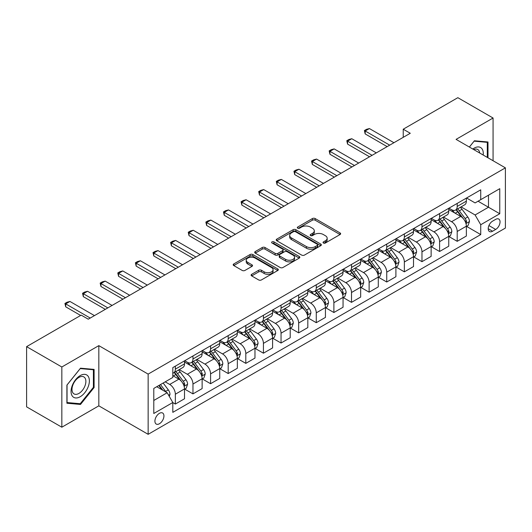 <?xml version="1.0" encoding="UTF-8"?>
<svg xmlns="http://www.w3.org/2000/svg" width="532" height="532" viewBox="0 0 532 532"><rect width="100%" height="100%" fill="white"/><g stroke="black" fill="none" stroke-linecap="round" stroke-linejoin="round"><path stroke-width="0.8" d="M323.429 243.018A1.37 0.791 0 0 0 325.371 243.018L340.068 234.532A1.955 1.131 0 0 0 340.64 233.734A1.955 1.131 0 0 0 340.068 232.936L315.17 218.559A1.955 1.131 0 0 0 312.404 218.559L297.701 227.044A1.37 0.791 0 0 0 297.302 227.603A1.37 0.791 0 0 0 297.701 228.162A1.37 0.791 0 0 0 299.642 228.162L301.544 227.064A6.258 3.611 0 0 1 310.395 227.064L312.47 228.261A6.258 3.611 0 0 1 314.306 230.822A6.258 3.611 0 0 1 312.47 233.375L310.568 234.472A1.37 0.791 0 0 0 310.169 235.031A1.37 0.791 0 0 0 310.568 235.59A1.37 0.791 0 0 0 312.503 235.59L314.405 234.492A6.258 3.611 0 0 1 323.257 234.492L325.331 235.689A6.258 3.611 0 0 1 327.167 238.243A6.258 3.611 0 0 1 325.331 240.803L323.429 241.9A1.37 0.791 0 0 0 323.03 242.459A1.37 0.791 0 0 0 323.429 243.018L323.429 241.9M159.427 423.745A6.377 3.684 120 0 0 163.59 418.125A6.377 3.684 120 0 0 162.612 413.012A6.377 3.684 120 0 0 159.427 413.331A6.377 3.684 120 0 0 155.258 418.95A6.377 3.684 120 0 0 156.235 424.057A6.377 3.684 120 0 0 159.427 423.745M251.676 274.306A1.955 1.131 0 0 0 251.104 275.104A1.955 1.131 0 0 0 251.676 275.902L258.658 279.932A1.955 1.131 0 0 0 261.425 279.932L277.751 270.509A1.955 1.131 0 0 0 278.322 269.711A1.955 1.131 0 0 0 277.751 268.913L252.846 254.535A1.955 1.131 0 0 0 250.08 254.535L233.761 263.965A1.955 1.131 0 0 0 233.189 264.763A1.955 1.131 0 0 0 233.761 265.561L242.2 270.429A1.955 1.131 0 0 0 244.966 270.429L251.949 266.399A1.955 1.131 0 0 0 252.52 265.601A1.955 1.131 0 0 0 251.949 264.803L247.766 262.382A5.234 3.019 0 0 1 246.236 260.248A5.234 3.019 0 0 1 249.461 257.455A5.234 3.019 0 0 1 255.167 258.113L271.559 267.576A5.234 3.019 0 0 1 273.089 269.711A5.234 3.019 0 0 1 269.864 272.504A5.234 3.019 0 0 1 264.158 271.845L261.425 270.269A1.955 1.131 0 0 0 258.658 270.269L251.676 274.306L251.676 275.902M98.826 345.634L61.832 366.994L26.6 346.651L26.6 406.86L61.832 427.203L98.826 405.843L148.149 434.318L148.149 374.109L98.826 345.634L98.826 405.843M493.071 160.737L493.071 118.018L456.077 139.377L505.4 167.853L148.149 374.109M493.071 118.018L457.839 97.682L403.229 129.21L403.229 137.342M26.6 346.651L81.21 315.124L88.259 319.193L410.272 133.273L403.229 129.21M301.677 255.094A1.955 1.131 0 0 0 304.444 255.094L320.769 245.671A1.955 1.131 0 0 0 321.341 244.873A1.955 1.131 0 0 0 320.769 244.075L295.872 229.698A1.955 1.131 0 0 0 293.105 229.698L276.78 239.127A1.955 1.131 0 0 0 276.208 239.925A1.955 1.131 0 0 0 276.78 240.723L301.677 255.094M272.557 243.317A1.37 0.791 0 0 1 273.947 243.51L273.947 241.88L299.257 256.497A1.955 1.131 0 0 1 299.835 257.295A1.955 1.131 0 0 1 299.257 258.093L282.938 267.516A1.955 1.131 0 0 1 280.171 267.516L255.274 253.139L255.274 251.543A1.955 1.131 0 0 0 254.695 252.341A1.955 1.131 0 0 0 255.274 253.139M255.274 251.543L262.256 247.513A1.955 1.131 0 0 1 265.022 247.513L275.124 253.338A1.955 1.131 0 0 0 277.89 253.338L282.519 250.665A1.955 1.131 0 0 0 283.097 249.867A1.955 1.131 0 0 0 282.519 249.069L272.005 242.998A1.37 0.791 0 0 1 271.606 242.439A1.37 0.791 0 0 1 272.451 241.708A1.37 0.791 0 0 1 273.947 241.88M495.678 219.357L492.579 221.146A6.178 3.564 120 0 0 488.542 226.592A6.178 3.564 120 0 0 489.487 231.546A6.178 3.564 120 0 0 492.579 231.24L495.678 229.445A6.178 3.564 120 0 0 499.714 224.005A6.178 3.564 120 0 0 498.763 219.051A6.178 3.564 120 0 0 495.678 219.357M148.149 434.318L505.4 228.062L505.4 167.853M466.577 197.997L475.103 202.925L480.735 199.666L480.735 189.824L172.814 367.605L172.814 377.447L153.788 388.433L153.788 413.49L172.814 402.505L172.814 412.353L480.735 234.572L480.735 224.73L475.103 214.968L461.091 206.875M480.735 199.666L499.761 188.687L499.761 213.744L480.735 224.73M61.832 366.994L61.832 427.203M478.062 201.216L488.489 207.234L488.489 195.191L499.761 188.687M475.103 214.968L488.489 207.234L499.761 213.744M153.788 400.476L167.174 392.742L156.747 386.724M172.814 402.591L175.347 404.054L175.347 394.212A7.973 4.602 -120 0 0 169.715 384.443L165.199 381.843M175.347 404.054L184.511 398.767L184.511 388.919A7.973 4.602 -120 0 0 178.872 379.156L172.814 375.659M184.717 389.125L192.963 393.886L192.963 384.038A7.973 4.602 -120 0 0 187.331 374.275L179.231 369.6M192.963 393.886L202.127 388.593L202.127 378.751A7.973 4.602 -120 0 0 196.488 368.989L184.511 362.073M202.333 378.95L210.579 383.712L210.579 373.87A7.973 4.602 -120 0 0 204.946 364.107L196.847 359.433M210.579 383.712L219.743 378.425L219.743 368.576A7.973 4.602 -120 0 0 214.103 358.814L202.127 351.898M219.949 368.782L228.195 373.544L228.195 363.695A7.973 4.602 -120 0 0 222.562 353.933L214.463 349.258M228.195 373.544L237.358 368.257L237.358 358.408A7.973 4.602 -120 0 0 231.719 348.646L219.743 341.73M237.565 358.615L245.811 363.369L245.811 353.527A7.973 4.602 -120 0 0 240.178 343.765L232.078 339.09M245.811 363.369L254.974 358.083L254.974 348.241A7.973 4.602 -120 0 0 249.335 338.472L237.358 331.556M255.187 348.44L263.426 353.201L263.426 343.359A7.973 4.602 -120 0 0 257.794 333.591L249.694 328.922M263.426 353.201L272.59 347.915L272.59 338.066A7.973 4.602 -120 0 0 266.951 328.304L254.974 321.388M272.803 338.272L281.042 343.034L281.042 333.185A7.973 4.602 -120 0 0 275.41 323.423L267.31 318.748M281.042 343.034L290.206 337.74L290.206 327.898A7.973 4.602 -120 0 0 284.567 318.136L272.59 311.22M290.419 328.098L298.658 332.859L298.658 323.017A7.973 4.602 -120 0 0 293.026 313.255L284.926 308.58M298.658 332.859L307.822 327.572L307.822 317.73A7.973 4.602 -120 0 0 302.183 307.962L290.206 301.046M308.035 317.93L316.274 322.691L316.274 312.843A7.973 4.602 -120 0 0 310.641 303.08L302.542 298.405M316.274 322.691L325.438 317.405L325.438 307.556A7.973 4.602 -120 0 0 319.798 297.794L307.822 290.878M325.651 307.762L333.89 312.517L333.89 302.675A7.973 4.602 -120 0 0 328.257 292.913L320.158 288.238M333.89 312.517L343.054 307.23L343.054 297.388A7.973 4.602 -120 0 0 337.414 287.619L325.438 280.71M343.266 297.588L351.506 302.349L351.506 292.507A7.973 4.602 -120 0 0 345.873 282.738L337.773 278.07M351.506 302.349L360.669 297.062L360.669 287.214A7.973 4.602 -120 0 0 355.03 277.451L343.054 270.535M360.882 287.42L369.122 292.181L369.122 282.332A7.973 4.602 -120 0 0 363.489 272.57L355.389 267.895M369.122 292.181L378.285 286.888L378.285 277.046A7.973 4.602 -120 0 0 372.646 267.283L360.669 260.367M378.498 277.252L386.737 282.007L386.737 272.165A7.973 4.602 -120 0 0 381.105 262.402L373.005 257.727M386.737 282.007L395.901 276.72L395.901 266.878A7.973 4.602 -120 0 0 390.262 257.109L378.285 250.193M396.114 267.077L404.353 271.839L404.353 261.99A7.973 4.602 -120 0 0 398.721 252.228L390.621 247.56M404.353 271.839L413.517 266.552L413.517 256.703A7.973 4.602 -120 0 0 407.878 246.941L395.901 240.025M413.73 256.909L421.969 261.671L421.969 251.822A7.973 4.602 -120 0 0 416.337 242.06L408.243 237.385M421.969 261.671L431.133 256.377L431.133 246.535A7.973 4.602 -120 0 0 425.494 236.773L413.517 229.857M431.346 246.735L439.585 251.496L439.585 241.654A7.973 4.602 -120 0 0 433.952 231.886L425.859 227.217M439.585 251.496L448.749 246.21L448.749 236.361A7.973 4.602 -120 0 0 443.109 226.599L431.133 219.683M448.961 236.567L457.201 241.328L457.201 231.48A7.973 4.602 -120 0 0 451.568 221.718L443.475 217.043M457.201 241.328L466.365 236.035L466.365 226.193A7.973 4.602 -120 0 0 460.725 216.431L448.749 209.515M448.961 208.172L451.568 209.675A7.973 4.602 -120 0 0 455.552 210.073A7.973 4.602 -120 0 0 457.201 206.423L457.201 203.41M431.346 218.339L433.952 219.849A7.973 4.602 -120 0 0 437.936 220.241A7.973 4.602 -120 0 0 439.585 216.59L439.585 213.578M413.73 228.514L416.337 230.017A7.973 4.602 -120 0 0 420.32 230.409A7.973 4.602 -120 0 0 421.969 226.765L421.969 223.753M396.114 238.682L398.721 240.185A7.973 4.602 -120 0 0 402.704 240.584A7.973 4.602 -120 0 0 404.353 236.933L404.353 233.92M378.498 248.85L381.105 250.359A7.973 4.602 -120 0 0 385.088 250.752A7.973 4.602 -120 0 0 386.737 247.101L386.737 244.095M360.882 259.024L363.489 260.527A7.973 4.602 -120 0 0 367.472 260.926A7.973 4.602 -120 0 0 369.122 257.275L369.122 254.263M343.266 269.192L345.873 270.702A7.973 4.602 -120 0 0 349.857 271.094A7.973 4.602 -120 0 0 351.506 267.443L351.506 264.431M325.651 279.367L328.257 280.869A7.973 4.602 -120 0 0 332.241 281.262A7.973 4.602 -120 0 0 333.89 277.618L333.89 274.605M308.028 289.534L310.641 291.037A7.973 4.602 -120 0 0 314.625 291.436A7.973 4.602 -120 0 0 316.274 287.785L316.274 284.773M290.412 299.702L293.026 301.212A7.973 4.602 -120 0 0 297.009 301.604A7.973 4.602 -120 0 0 298.658 297.953L298.658 294.947M272.796 309.877L275.41 311.38A7.973 4.602 -120 0 0 279.393 311.772A7.973 4.602 -120 0 0 281.042 308.128L281.042 305.115M255.18 320.045L257.794 321.554A7.973 4.602 -120 0 0 261.777 321.946A7.973 4.602 -120 0 0 263.426 318.296L263.426 315.283M237.565 330.219L240.178 331.722A7.973 4.602 -120 0 0 244.161 332.114A7.973 4.602 -120 0 0 245.811 328.463L245.811 325.458M219.949 340.387L222.562 341.89A7.973 4.602 -120 0 0 226.546 342.289A7.973 4.602 -120 0 0 228.195 338.638L228.195 335.625M202.333 350.555L204.946 352.064A7.973 4.602 -120 0 0 208.93 352.457A7.973 4.602 -120 0 0 210.579 348.806L210.579 345.8M184.717 360.729L187.331 362.232A7.973 4.602 -120 0 0 191.314 362.625A7.973 4.602 -120 0 0 192.963 358.98L192.963 355.968M466.577 226.399L480.735 234.572M455.552 210.073L464.715 204.78A7.973 4.602 -120 0 0 466.365 201.136L466.365 198.123M437.936 220.241L447.099 214.955A7.973 4.602 -120 0 0 448.749 211.304L448.749 208.291M420.32 230.409L429.484 225.122A7.973 4.602 -120 0 0 431.133 221.472L431.133 218.466M402.704 240.584L411.861 235.29A7.973 4.602 -120 0 0 413.517 231.646L413.517 228.634M385.088 250.752L394.245 245.465A7.973 4.602 -120 0 0 395.901 241.814L395.901 238.802M367.472 260.926L376.629 255.633A7.973 4.602 -120 0 0 378.285 251.982L378.285 248.976M349.857 271.094L359.014 265.807A7.973 4.602 -120 0 0 360.669 262.156L360.669 259.144M332.241 281.262L341.398 275.975A7.973 4.602 -120 0 0 343.054 272.324L343.054 269.318M314.625 291.436L323.782 286.143A7.973 4.602 -120 0 0 325.438 282.499L325.438 279.486M297.009 301.604L306.166 296.317A7.973 4.602 -120 0 0 307.822 292.667L307.822 289.654M279.393 311.772L288.55 306.485A7.973 4.602 -120 0 0 290.206 302.834L290.206 299.829M261.777 321.946L270.934 316.66A7.973 4.602 -120 0 0 272.59 313.009L272.59 309.996M244.161 332.114L253.318 326.828A7.973 4.602 -120 0 0 254.974 323.177L254.974 320.164M226.546 342.289L235.703 336.995A7.973 4.602 -120 0 0 237.358 333.351L237.358 330.339M208.93 352.457L218.087 347.17A7.973 4.602 -120 0 0 219.743 343.519L219.743 340.507M191.314 362.625L200.471 357.338A7.973 4.602 -120 0 0 202.127 353.687L202.127 350.681M172.814 373.118A7.973 4.602 -120 0 0 173.698 372.799L182.855 367.512A7.973 4.602 -120 0 0 184.511 363.861L184.511 360.849M173.698 372.799A7.973 4.602 -120 0 0 175.347 369.148L175.347 366.136M167.174 392.742L172.814 402.505M487.997 157.805L487.997 141.984L474.398 140.774L469.357 147.045M66.906 403.236L80.505 404.446L94.104 387.529L94.104 369.401L80.505 368.184L66.906 385.102L66.906 403.236M93.399 387.123L94.104 387.529M79.069 403.622L80.505 404.446M323.981 243.21L325.331 242.426A6.258 3.611 0 0 0 327.167 239.872L327.167 238.243M314.306 230.822L314.306 232.444A6.258 3.611 0 0 1 312.47 235.004L311.114 235.782M340.041 234.546L315.17 220.188A1.955 1.131 0 0 0 312.404 220.188L298.252 228.354M320.743 245.691L295.872 231.327A1.955 1.131 0 0 0 293.105 231.327L276.806 240.737M317.311 245.432A1.37 0.791 0 0 0 317.71 244.873A1.37 0.791 0 0 0 317.311 244.314L295.453 231.699A1.37 0.791 0 0 0 293.518 231.699L291.509 232.856A6.258 3.611 0 0 0 289.681 235.41A6.258 3.611 0 0 0 291.509 237.964L306.452 246.589A6.258 3.611 0 0 0 315.303 246.589L317.311 245.432L317.311 247.061A1.37 0.791 0 0 0 317.71 246.502L317.71 244.873M289.681 235.41L289.681 237.039A6.258 3.611 0 0 0 291.509 239.593L291.509 237.964M317.311 247.061L315.303 248.218A6.258 3.611 0 0 1 306.452 248.218L291.509 239.593M255.293 253.152L262.256 249.136L262.256 247.513M283.097 249.867L283.097 251.496A1.955 1.131 0 0 1 282.519 252.294L277.89 254.968A1.955 1.131 0 0 1 275.124 254.968L265.022 249.136A1.955 1.131 0 0 0 262.256 249.136M273.947 243.51L299.23 258.106M285.598 259.39A5.234 3.019 0 0 0 291.303 260.042A5.234 3.019 0 0 0 294.535 257.255A5.234 3.019 0 0 0 292.999 255.114L287.227 251.782A1.955 1.131 0 0 0 284.46 251.782L279.825 254.456A1.955 1.131 0 0 0 279.253 255.254A1.955 1.131 0 0 0 279.825 256.058L285.598 259.39L285.598 261.019A5.234 3.019 0 0 0 291.303 261.671A5.234 3.019 0 0 0 294.535 258.878L294.535 257.255M279.253 255.254L279.253 256.883A1.955 1.131 0 0 0 279.825 257.681L279.825 256.058M285.598 261.019L279.825 257.681M273.089 269.711L273.089 271.34A5.234 3.019 0 0 1 269.864 274.133A5.234 3.019 0 0 1 264.158 273.475L261.425 271.899A1.955 1.131 0 0 0 258.658 271.899L251.703 275.915M246.236 260.248L246.236 261.877A5.234 3.019 0 0 0 247.766 264.012L247.766 262.382M251.949 264.803L251.949 266.399L247.766 264.012M277.751 268.913L277.751 270.509L252.846 256.165A1.955 1.131 0 0 0 250.08 256.165L233.787 265.574M466.365 226.519L468.054 225.541L469.463 221.472A5.28 3.052 -120 0 0 467.774 216.976L462.022 209.289A15.248 8.805 -120 0 0 460.353 207.3M454.627 212.906A15.248 8.805 -120 0 0 451.508 209.641M465.879 223.28L466.611 221.698A5.28 3.052 -120 0 0 465.101 218.519L459.342 210.838A15.248 8.805 -120 0 0 457.68 208.843M456.257 209.661A12.655 7.308 60 0 1 458.338 212.022L463.212 218.532M455.984 209.821A15.248 8.805 60 0 1 457.653 211.809L461.477 216.923M389.697 145.156L365.178 130.998L365.178 133.924L364.4 130.553L366.515 129.329L369.408 128.558L393.926 142.716M387.163 146.619L365.178 133.924M369.408 128.558L365.178 130.998L364.4 130.553M448.749 236.687L450.438 235.716L451.848 231.646A5.28 3.052 -120 0 0 450.158 227.144L444.406 219.463A15.248 8.805 -120 0 0 442.737 217.468M437.011 223.081A15.248 8.805 -120 0 0 433.893 219.816M448.263 233.455L448.995 231.872A5.28 3.052 -120 0 0 447.485 228.694L441.726 221.006A15.248 8.805 -120 0 0 440.064 219.011M438.641 219.836A12.655 7.308 60 0 1 440.722 222.196L445.597 228.7M438.368 219.989A15.248 8.805 60 0 1 440.037 221.984L443.861 227.091M431.133 246.861L432.822 245.884L434.232 241.814A5.28 3.052 -120 0 0 432.543 237.319L426.79 229.631A15.248 8.805 -120 0 0 425.121 227.636M419.396 233.249A15.248 8.805 -120 0 0 416.277 229.984M430.647 243.623L431.379 242.04A5.28 3.052 -120 0 0 429.869 238.861L424.11 231.174A15.248 8.805 -120 0 0 422.448 229.186M421.025 230.004A12.655 7.308 60 0 1 423.106 232.364L427.981 238.868M420.752 230.163A15.248 8.805 60 0 1 422.421 232.152L426.245 237.265M413.517 257.029L415.206 256.052L416.616 251.982A5.28 3.052 -120 0 0 414.927 247.486L409.174 239.799A15.248 8.805 -120 0 0 407.505 237.811M401.78 243.423A15.248 8.805 -120 0 0 398.661 240.151M413.032 253.797L413.763 252.208A5.28 3.052 -120 0 0 412.253 249.036L406.495 241.348A15.248 8.805 -120 0 0 404.832 239.353M403.409 240.171A12.655 7.308 60 0 1 405.49 242.539L410.365 249.043M403.136 240.331A15.248 8.805 60 0 1 404.805 242.326L408.629 247.433M372.081 155.324L347.562 141.166L347.562 144.099L346.784 140.721L348.899 139.497L351.792 138.726L376.31 152.883M369.547 156.787L347.562 144.099M351.792 138.726L347.562 141.166L346.784 140.721M354.465 165.499L329.946 151.341L329.946 154.267L329.168 150.889L331.283 149.672L334.176 148.9L358.694 163.051M351.931 166.962L329.946 154.267M334.176 148.9L329.946 151.341L329.168 150.889M336.849 175.666L312.331 161.509L312.331 164.435L311.553 161.063L313.667 159.839L316.56 159.068L341.079 173.226M334.315 177.129L312.331 164.435M316.56 159.068L312.331 161.509L311.553 161.063M395.901 267.204L397.59 266.226L399 262.156A5.28 3.052 -120 0 0 397.311 257.661L391.559 249.974A15.248 8.805 -120 0 0 389.889 247.978M384.164 253.591A15.248 8.805 -120 0 0 381.045 250.326M395.416 263.965L396.147 262.382A5.28 3.052 -120 0 0 394.638 259.204L388.879 251.516A15.248 8.805 -120 0 0 387.216 249.528M385.793 250.346A12.655 7.308 60 0 1 387.875 252.707L392.749 259.21M385.52 250.499A15.248 8.805 60 0 1 387.19 252.494L391.013 257.601M319.233 185.834L294.715 171.676L294.715 174.609L293.937 171.231L296.051 170.014L298.944 169.236L323.463 183.394M316.7 187.304L294.715 174.609M298.944 169.236L294.715 171.676L293.937 171.231M483.182 155.025A12.954 7.481 120 0 0 482.045 148.874A12.954 7.481 120 0 0 472.802 149.033M479.711 153.023A9.809 5.666 120 0 0 478.833 150.529A9.809 5.666 120 0 0 477.736 149.505A9.809 5.666 120 0 0 473.699 149.552M474.085 141.16L487.292 142.35L487.292 157.399M486.421 141.845L487.292 142.35M469.384 147.058L474.112 141.173M80.226 375.579A12.954 7.481 120 0 0 71.062 391.439A12.954 7.481 120 0 0 80.226 396.732A12.954 7.481 120 0 0 89.383 380.865A12.954 7.481 120 0 0 80.226 375.579M78.936 377.401A9.809 5.666 120 0 0 72.532 386.046A9.809 5.666 120 0 0 74.034 393.906A9.809 5.666 120 0 0 78.936 393.421A9.809 5.666 120 0 0 85.346 384.776A9.809 5.666 120 0 0 83.843 376.915A9.809 5.666 120 0 0 78.936 377.401M93.399 387.329L80.226 403.722L67.045 402.544L67.045 384.975L80.226 368.583L93.399 369.76L93.399 387.329M92.528 369.255L93.399 369.76M378.285 277.372L379.974 276.394L381.384 272.324A5.28 3.052 -120 0 0 379.695 267.829L373.943 260.141A15.248 8.805 -120 0 0 372.274 258.146M366.548 263.759A15.248 8.805 -120 0 0 363.429 260.494M377.8 274.133L378.531 272.55A5.28 3.052 -120 0 0 377.022 269.372L371.263 261.691A15.248 8.805 -120 0 0 369.6 259.696M368.177 260.514A12.655 7.308 60 0 1 370.259 262.875L375.133 269.378M367.905 260.673A15.248 8.805 60 0 1 369.574 262.662L373.398 267.776M360.669 287.539L362.358 286.562L363.768 282.499A5.28 3.052 -120 0 0 362.079 277.997L356.327 270.309A15.248 8.805 -120 0 0 354.658 268.321M348.932 273.933A15.248 8.805 -120 0 0 345.813 270.668M360.184 284.307L360.915 282.725A5.28 3.052 -120 0 0 359.406 279.546L353.647 271.859A15.248 8.805 -120 0 0 351.984 269.864M350.561 270.688A12.655 7.308 60 0 1 352.643 273.049L357.517 279.553M350.289 270.841A15.248 8.805 60 0 1 351.958 272.836L355.782 277.943M343.054 297.714L344.743 296.736L346.152 292.667A5.28 3.052 -120 0 0 344.463 288.171L338.711 280.484A15.248 8.805 -120 0 0 337.042 278.489M331.316 284.101A15.248 8.805 -120 0 0 328.197 280.836M342.568 294.475L343.3 292.893A5.28 3.052 -120 0 0 341.79 289.714L336.031 282.027A15.248 8.805 -120 0 0 334.369 280.038M332.946 280.856A12.655 7.308 60 0 1 335.027 283.217L339.901 289.721M332.673 281.016A15.248 8.805 60 0 1 334.342 283.004L338.166 288.118M325.438 307.882L327.127 306.904L328.537 302.834A5.28 3.052 -120 0 0 326.848 298.339L321.095 290.652A15.248 8.805 -120 0 0 319.426 288.663M313.7 294.276A15.248 8.805 -120 0 0 310.582 291.004M324.952 304.65L325.684 303.06A5.28 3.052 -120 0 0 324.174 299.888L318.415 292.201A15.248 8.805 -120 0 0 316.753 290.206M315.33 291.024A12.655 7.308 60 0 1 317.411 293.385L322.286 299.895M315.057 291.184A15.248 8.805 60 0 1 316.726 293.179L320.55 298.286M307.822 318.05L309.511 317.079L310.921 313.009A5.28 3.052 -120 0 0 309.232 308.513L303.479 300.826A15.248 8.805 -120 0 0 301.81 298.831M296.085 304.444A15.248 8.805 -120 0 0 292.966 301.178M307.336 314.818L308.068 313.235A5.28 3.052 -120 0 0 306.558 310.056L300.799 302.369A15.248 8.805 -120 0 0 299.137 300.38M297.714 301.198A12.655 7.308 60 0 1 299.795 303.559L304.67 310.063M297.441 301.351A15.248 8.805 60 0 1 299.11 303.346L302.934 308.454M301.617 196.009L277.099 181.851L277.099 184.777L276.321 181.399L278.435 180.182L281.328 179.41L305.847 193.568M299.084 197.472L277.099 184.777M281.328 179.41L277.099 181.851L276.321 181.399M284.002 206.177L259.483 192.019L259.483 194.951L258.705 191.573L260.82 190.35L263.712 189.578L288.231 203.736M281.468 207.64L259.483 194.951M263.712 189.578L259.483 192.019L258.705 191.573M266.386 216.344L241.867 202.193L241.867 205.119L241.089 201.741L243.204 200.524L246.097 199.753L270.615 213.904M263.852 217.814L241.867 205.119M246.097 199.753L241.867 202.193L241.089 201.741M248.77 226.519L224.251 212.361L224.251 215.287L223.473 211.916L225.588 210.692L228.481 209.921L252.999 224.078M246.236 227.982L224.251 215.287M228.481 209.921L224.251 212.361L223.473 211.916M231.154 236.687L206.635 222.529L206.635 225.462L205.857 222.083L207.972 220.866L210.865 220.088L235.383 234.246M228.62 238.15L206.635 225.462M210.865 220.088L206.635 222.529L205.857 222.083M290.206 328.224L291.895 327.247L293.305 323.177A5.28 3.052 -120 0 0 291.616 318.681L285.864 310.994A15.248 8.805 -120 0 0 284.194 308.999M278.469 314.612A15.248 8.805 -120 0 0 275.35 311.346M289.721 324.986L290.452 323.403A5.28 3.052 -120 0 0 288.942 320.224L283.184 312.543A15.248 8.805 -120 0 0 281.521 310.548M280.098 311.366A12.655 7.308 60 0 1 282.179 313.727L287.054 320.231M279.825 311.526A15.248 8.805 60 0 1 281.495 313.514L285.318 318.628M213.538 246.861L189.02 232.703L189.02 235.629L188.242 232.251L190.356 231.034L193.249 230.263L217.768 244.421M211.005 248.324L189.02 235.629M193.249 230.263L189.02 232.703L188.242 232.251M272.59 338.392L274.279 337.414L275.689 333.351A5.28 3.052 -120 0 0 274 328.849L268.248 321.162A15.248 8.805 -120 0 0 266.579 319.173M260.853 324.786A15.248 8.805 -120 0 0 257.734 321.514M272.105 335.16L272.836 333.571A5.28 3.052 -120 0 0 271.327 330.399L265.568 322.711A15.248 8.805 -120 0 0 263.905 320.716M262.482 321.534A12.655 7.308 60 0 1 264.564 323.902L269.438 330.405M262.21 321.694A15.248 8.805 60 0 1 263.879 323.689L267.702 328.796M195.922 257.029L171.404 242.871L171.404 245.804L170.626 242.426L172.74 241.202L175.633 240.431L200.152 254.589M193.389 258.492L171.404 245.804M175.633 240.431L171.404 242.871L170.626 242.426M254.974 348.566L256.663 347.589L258.073 343.519A5.28 3.052 -120 0 0 256.384 339.024L250.632 331.336A15.248 8.805 -120 0 0 248.963 329.341M243.237 334.954A15.248 8.805 -120 0 0 240.118 331.689M254.489 345.328L255.22 343.745A5.28 3.052 -120 0 0 253.711 340.566L247.952 332.879A15.248 8.805 -120 0 0 246.289 330.891M244.866 331.709A12.655 7.308 60 0 1 246.948 334.069L251.822 340.573M244.594 331.868A15.248 8.805 60 0 1 246.263 333.857L250.087 338.97M178.306 267.197L153.788 253.046L153.788 255.972L153.01 252.594L155.125 251.377L158.017 250.599L182.536 264.756M175.773 268.667L153.788 255.972M158.017 250.599L153.788 253.046L153.01 252.594M237.358 358.734L239.048 357.757L240.457 353.687A5.28 3.052 -120 0 0 238.768 349.192L233.016 341.504A15.248 8.805 -120 0 0 231.347 339.516M225.621 345.122A15.248 8.805 -120 0 0 222.502 341.857M236.873 355.502L237.605 353.913A5.28 3.052 -120 0 0 236.095 350.741L230.336 343.054A15.248 8.805 -120 0 0 228.674 341.059M227.25 341.877A12.655 7.308 60 0 1 229.332 344.237L234.206 350.748M226.978 342.036A15.248 8.805 60 0 1 228.647 344.024L232.471 349.138M160.691 277.372L136.172 263.214L136.172 266.14L135.394 262.768L137.509 261.545L140.401 260.773L164.92 274.931M158.157 278.835L136.172 266.14M140.401 260.773L136.172 263.214L135.394 262.768M219.743 368.902L221.432 367.931L222.842 363.861A5.28 3.052 -120 0 0 221.152 359.359L215.393 351.679A15.248 8.805 -120 0 0 213.731 349.684M208.005 355.296A15.248 8.805 -120 0 0 204.887 352.031M219.257 365.67L219.989 364.088A5.28 3.052 -120 0 0 218.479 360.909L212.72 353.221A15.248 8.805 -120 0 0 211.058 351.226M209.635 352.051A12.655 7.308 60 0 1 211.716 354.412L216.584 360.915M209.362 352.204A15.248 8.805 60 0 1 211.031 354.199L214.855 359.306M143.075 287.539L118.556 273.382L118.556 276.314L117.778 272.936L119.893 271.712L122.786 270.941L147.304 285.099M140.541 289.002L118.556 276.314M122.786 270.941L118.556 273.382L117.778 272.936M202.127 379.077L203.816 378.099L205.226 374.029A5.28 3.052 -120 0 0 203.537 369.534L197.778 361.846A15.248 8.805 -120 0 0 196.115 359.851M190.39 365.464A15.248 8.805 -120 0 0 187.271 362.199M201.641 375.838L202.373 374.255A5.28 3.052 -120 0 0 200.863 371.077L195.104 363.389A15.248 8.805 -120 0 0 193.442 361.401M192.019 362.219A12.655 7.308 60 0 1 194.1 364.58L198.968 371.083M191.746 362.378A15.248 8.805 60 0 1 193.415 364.367L197.239 369.481M125.459 297.714L100.94 283.556L100.94 286.482L100.162 283.104L102.277 281.887L105.17 281.115L129.688 295.273M122.925 299.177L100.94 286.482M105.17 281.115L100.94 283.556L100.162 283.104M184.511 389.244L186.2 388.267L187.61 384.204A5.28 3.052 -120 0 0 185.921 379.702L180.162 372.014A15.248 8.805 -120 0 0 178.499 370.026M184.025 386.013L184.757 384.423A5.28 3.052 -120 0 0 183.247 381.251L177.488 373.564A15.248 8.805 -120 0 0 175.826 371.569M174.403 372.387A12.655 7.308 60 0 1 176.484 374.754L181.352 381.258M174.13 372.546A15.248 8.805 60 0 1 175.799 374.541L179.623 379.649M169.289 396.407L169.994 394.372A5.28 3.052 -120 0 0 168.305 389.876L163.171 383.013M166.11 392.131A5.28 3.052 -120 0 0 165.632 391.419L160.491 384.563M159.168 385.328L162.859 390.255M158.802 385.534L161.934 389.717M107.843 307.882L83.325 293.724L83.325 296.657L82.546 293.278L84.661 292.055L87.554 291.283L112.072 305.441M105.309 309.345L83.325 296.657M87.554 291.283L83.325 293.724L82.546 293.278M90.227 318.05L65.709 303.892L65.709 306.824L64.931 303.446L67.045 302.229L69.938 301.451L94.457 315.609M80.645 315.449L65.709 306.824M69.938 301.451L65.709 303.892L64.931 303.446M169.715 384.443L178.872 379.156M187.331 374.275L196.488 368.989M204.946 364.107L214.103 358.814M222.562 353.933L231.719 348.646M240.178 343.765L249.335 338.472M257.794 333.591L266.951 328.304M275.41 323.423L284.567 318.136M293.026 313.255L302.183 307.962M310.641 303.08L319.798 297.794M328.257 292.913L337.414 287.619M345.873 282.738L355.03 277.451M363.489 272.57L372.646 267.283M381.105 262.402L390.262 257.109M398.721 252.228L407.878 246.941M416.337 242.06L425.494 236.773M433.952 231.886L443.109 226.599M451.568 221.718L460.725 216.431M457.201 206.423L466.365 201.136M457.201 231.48L466.365 226.193M439.585 241.654L448.749 236.361M439.585 216.59L448.749 211.304M421.969 251.822L431.133 246.535M421.969 226.765L431.133 221.472M404.353 261.99L413.517 256.703M404.353 236.933L413.517 231.646M386.737 272.165L395.901 266.878M386.737 247.101L395.901 241.814M369.122 282.332L378.285 277.046M369.122 257.275L378.285 251.982M351.506 292.507L360.669 287.214M351.506 267.443L360.669 262.156M333.89 302.675L343.054 297.388M333.89 277.618L343.054 272.324M316.274 312.843L325.438 307.556M316.274 287.785L325.438 282.499M298.658 323.017L307.822 317.73M298.658 297.953L307.822 292.667M281.042 333.185L290.206 327.898M281.042 308.128L290.206 302.834M263.426 343.359L272.59 338.066M263.426 318.296L272.59 313.009M245.811 353.527L254.974 348.241M245.811 328.463L254.974 323.177M228.195 363.695L237.358 358.408M228.195 338.638L237.358 333.351M210.579 373.87L219.743 368.576M210.579 348.806L219.743 343.519M192.963 384.038L202.127 378.751M192.963 358.98L202.127 353.687M175.347 394.212L184.511 388.919M175.347 369.148L184.511 363.861M488.921 225.548L495.678 229.445M488.21 228.713L492.579 231.24M325.331 242.426L325.331 240.803M310.568 235.59L310.568 234.472M312.47 235.004L312.47 233.375M297.701 228.162L297.701 227.044M312.404 220.188L312.404 218.559M315.17 220.188L315.17 218.559M340.068 234.532L340.068 232.936M276.78 240.723L276.78 239.127M293.105 231.327L293.105 229.698M295.872 231.327L295.872 229.698M320.769 245.671L320.769 244.075M306.452 248.218L306.452 246.589M315.303 248.218L315.303 246.589M265.022 249.136L265.022 247.513M275.124 254.968L275.124 253.338M277.89 254.968L277.89 253.338M282.519 252.294L282.519 250.665M299.257 258.093L299.257 256.497M258.658 271.899L258.658 270.269M261.425 271.899L261.425 270.269M264.158 273.475L264.158 271.845M233.761 265.561L233.761 263.965M250.08 256.165L250.08 254.535M252.846 256.165L252.846 254.535M465.966 223.573L469.43 221.578M459.342 210.838L462.022 209.289M455.193 213.232L457.653 211.809M465.101 218.519L467.774 216.976M464.682 220.587L466.611 221.698M448.35 233.741L451.814 231.746M441.726 221.006L444.406 219.463M437.577 223.4L440.037 221.984M447.485 228.694L450.158 227.144M447.066 230.755L448.995 231.872M430.734 243.915L434.198 241.914M424.11 231.174L426.79 229.631M419.961 233.575L422.421 232.152M429.869 238.861L432.543 237.319M429.45 240.923L431.379 242.04M413.118 254.083L416.583 252.088M406.495 241.348L409.174 239.799M402.345 243.742L404.805 242.326M412.253 249.036L414.927 247.486M411.834 251.097L413.763 252.208M395.502 264.258L398.967 262.256M388.879 251.516L391.559 249.974M384.729 253.917L387.19 252.494M394.638 259.204L397.311 257.661M394.219 261.265L396.147 262.382M377.886 274.426L381.351 272.431M371.263 261.691L373.943 260.141M367.113 264.085L369.574 262.662M377.022 269.372L379.695 267.829M376.603 271.44L378.531 272.55M360.27 284.593L363.735 282.598M353.647 271.859L356.327 270.309M349.497 274.253L351.958 272.836M359.406 279.546L362.079 277.997M358.987 281.608L360.915 282.725M342.655 294.768L346.119 292.766M336.031 282.027L338.711 280.484M331.882 284.427L334.342 283.004M341.79 289.714L344.463 288.171M341.371 291.775L343.3 292.893M325.039 304.936L328.503 302.941M318.415 292.201L321.095 290.652M314.266 294.595L316.726 293.179M324.174 299.888L326.848 298.339M323.755 301.95L325.684 303.06M307.423 315.11L310.887 313.109M300.799 302.369L303.479 300.826M296.643 304.77L299.11 303.346M306.558 310.056L309.232 308.513M306.139 312.118L308.068 313.235M289.807 325.278L293.272 323.283M283.184 312.543L285.864 310.994M279.027 314.937L281.495 313.514M288.942 320.224L291.616 318.681M288.524 322.286L290.452 323.403M272.191 335.446L275.656 333.451M265.568 322.711L268.248 321.162M261.412 325.105L263.879 323.689M271.327 330.399L274 328.849M270.908 332.46L272.836 333.571M254.575 345.62L258.04 343.619M247.952 332.879L250.632 331.336M243.796 335.28L246.263 333.857M253.711 340.566L256.384 339.024M253.292 342.628L255.22 343.745M236.959 355.788L240.424 353.793M230.336 343.054L233.016 341.504M226.18 345.448L228.647 344.024M236.095 350.741L238.768 349.192M235.676 352.802L237.605 353.913M219.344 365.956L222.808 363.961M212.72 353.221L215.393 351.679M208.564 355.622L211.031 354.199M218.479 360.909L221.152 359.359M218.06 362.97L219.989 364.088M201.728 376.131L205.192 374.136M195.104 363.389L197.778 361.846M190.948 365.79L193.415 364.367M200.863 371.077L203.537 369.534M200.444 373.138L202.373 374.255M184.112 386.298L187.577 384.303M177.488 373.564L180.162 372.014M173.332 375.958L175.799 374.541M183.247 381.251L185.921 379.702M182.828 383.313L184.757 384.423M168.617 395.249L169.961 394.471M165.632 391.419L168.305 389.876"/></g></svg>
